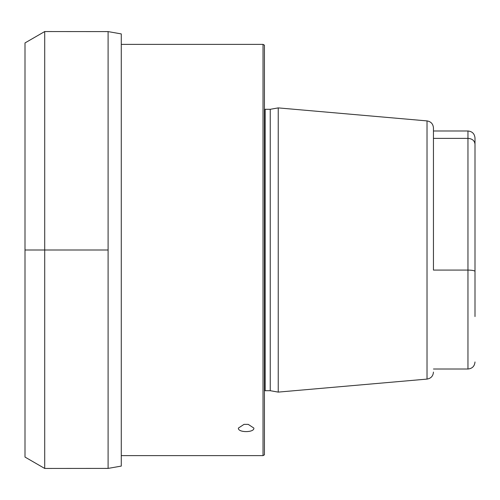 <?xml version="1.0" encoding="UTF-8"?>
<svg xmlns="http://www.w3.org/2000/svg" width="500" height="500" viewBox="0 0 500 500"><rect width="100%" height="100%" fill="white"/><g stroke="black" fill="none" stroke-linecap="round" stroke-linejoin="round"><path stroke-width="0.75" d="M475 316.581L475 271.363C474.544 270.594 472.194 270.169 467.956 270.081L433.45 270.081L433.45 127.925L433.45 138.369L467.956 138.369C472.194 138.675 474.544 140.6 475 144.131L475 271.363M475 144.131L475 138.031L475 144.131M427.025 379.094L278.238 392.106L278.238 107.894L427.025 120.906L427.025 379.094C430.969 378.413 433.113 376.069 433.45 372.075M278.238 107.894L270.25 109.3L270.25 390.7L278.238 392.106M263.031 44.369L263.031 455.631L264.438 454.819L264.438 45.181L263.031 44.369L121.281 44.369M121.281 455.631L263.031 455.631M253.875 428.081C254.531 432.775 237.731 432.781 238.381 428.081L244.037 424.356L248.212 424.356L253.875 428.081M121.281 466.087L121.281 33.913L108.1 31.594L108.1 468.406L121.281 466.087M44.706 31.55L25 42.931L25 457.069L44.706 468.45L44.706 31.55L108.1 31.594M44.706 468.45L108.1 468.406M108.1 250L25 250M270.25 390.7L265.144 390.7L265.144 109.3L264.438 109.213M433.45 369.012L467.956 369.012L467.956 130.988L433.45 130.988M427.025 120.906C430.969 121.587 433.113 123.931 433.45 127.925M270.25 109.3L265.144 109.3M265.144 390.7L264.438 390.788M467.956 130.988C472.238 131.4 474.581 133.75 475 138.031M467.956 369.012C472.238 368.6 474.581 366.25 475 361.969"/></g></svg>
